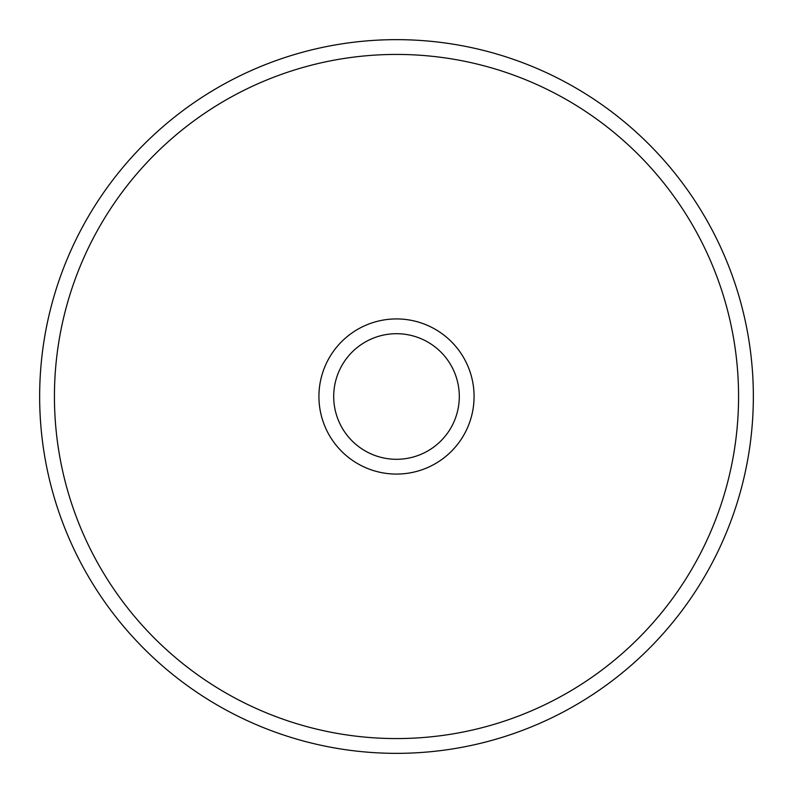 <?xml version="1.0" encoding="UTF-8"?>
<svg xmlns="http://www.w3.org/2000/svg" width="793" height="793" viewBox="0 0 793 793"><rect width="100%" height="100%" fill="white"/><g stroke="black" fill="none" stroke-linecap="round" stroke-linejoin="round"><path stroke-width="1.19" d="M396.5 474.075A77.575 77.575 0 0 1 318.925 396.5A77.575 77.575 0 0 1 396.5 318.925A77.575 77.575 0 0 1 474.075 396.5A77.575 77.575 0 0 1 396.5 474.075M396.5 333.704A62.796 62.796 0 0 0 333.704 396.5A62.796 62.796 0 0 0 396.5 459.296A62.796 62.796 0 0 0 459.296 396.5A62.796 62.796 0 0 0 396.5 333.704M396.5 738.57A342.07 342.07 0 0 0 738.57 396.5A342.07 342.07 0 0 0 396.5 54.43A342.07 342.07 0 0 0 54.43 396.5A342.07 342.07 0 0 0 396.5 738.57M396.5 39.65A356.85 356.85 0 0 1 753.35 396.5A356.85 356.85 0 0 1 396.5 753.35A356.85 356.85 0 0 1 39.65 396.5A356.85 356.85 0 0 1 396.5 39.65"/></g></svg>
